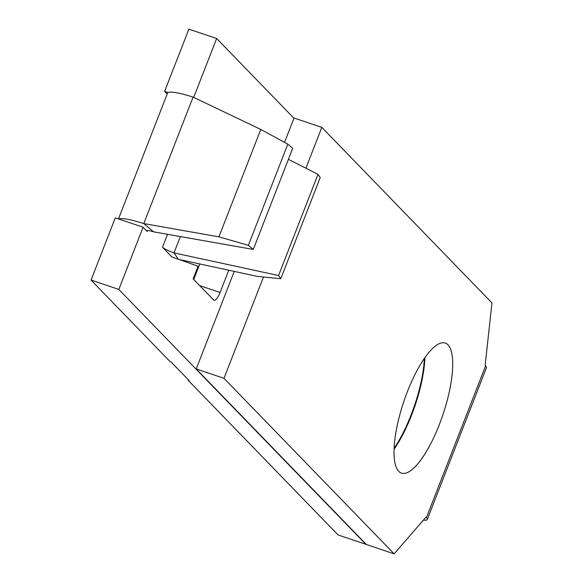 <?xml version="1.0" encoding="UTF-8"?>
<svg xmlns="http://www.w3.org/2000/svg" width="583" height="583" viewBox="0 0 583 583"><rect width="100%" height="100%" fill="white"/><g stroke="black" fill="none" stroke-linecap="round" stroke-linejoin="round"><path stroke-width="0.87" d="M398.714 471.326A68.612 20.638 108.6 0 0 401.454 473.105A68.612 20.638 108.6 0 0 441.185 419.658A68.612 20.638 108.6 0 0 448.028 344.852A68.612 20.638 108.6 0 0 445.288 343.074A68.612 20.638 108.6 0 0 405.557 396.527A68.612 20.638 108.6 0 0 398.714 471.326M394.05 449.172A68.612 20.638 108.6 0 0 424.912 357.641M424.38 358.407A68.612 20.638 -71.4 0 1 394.093 448.247M167.19 94.031L164.61 91.378L188.877 29.15L216.65 38.514L193.694 97.39M143.083 227.217L118.823 289.445L365.854 544.318L338.074 534.954L188.12 380.233L189.111 380.568L171.227 362.116L170.236 361.788L91.043 280.073L115.303 217.853L143.083 227.217L147.171 231.436A10.975 1.603 -158.7 0 1 146.858 230.788A10.975 1.603 -158.7 0 1 153.584 231.83L143.782 223.581L218.909 236.851L248.373 245.312L287.82 144.132L260.783 129.441L218.909 236.851M216.65 38.514L293.949 118.262M199.663 285.597L220.09 292.477L228.762 270.228M220.09 292.477A10.975 3.301 -71.4 0 1 214.027 300.245A10.975 3.301 -71.4 0 1 213.589 299.961L193.148 278.878L198.082 266.227L179.054 259.464M167.547 234.293L162.497 247.25L171.861 256.914A41.714 6.092 21.3 0 0 178.427 259.333L257.227 276.386L280.773 278.74L278.557 275.519L173.996 252.891L178.427 259.333M188.309 379.744L188.12 380.233M193.731 279.476L199.78 263.953M91.043 280.073L118.823 289.445M394.123 553.85L366.35 544.486L196.209 368.944L223.989 378.309L394.123 553.85L425.976 517.187L426.421 517.646A31.008 4.533 21.3 0 1 427.288 519.468A31.008 4.533 21.3 0 1 423.396 520.153M305.9 168.217L321.823 127.386L294.043 118.021L284.555 142.354M234.235 271.408L196.209 368.944M263.48 277.012L223.989 378.309M321.823 127.386L491.957 302.927L485.143 365.417L485.595 365.876L426.421 517.646M427.288 519.468L486.462 367.691A31.008 4.533 -158.7 0 0 485.595 365.876M164.61 91.378L168.115 92.559A41.714 6.092 21.3 0 1 193.09 97.106L260.783 129.441M288.396 159.356L318.005 174.339L278.557 275.519M318.005 174.339L320.22 177.56L280.773 278.74M162.497 247.25A10.975 1.603 -158.7 0 0 173.996 252.891L180.366 236.56M168.115 92.559A41.714 6.092 -158.7 0 0 167.532 93.149L118.495 218.924M118.808 219.033A41.714 6.092 21.3 0 1 143.782 223.581L193.09 97.106M287.82 144.132L292.724 148.257L253.277 249.437L248.373 245.312M253.277 249.437L153.584 231.83M147.521 230.525L147.171 231.436"/></g></svg>
